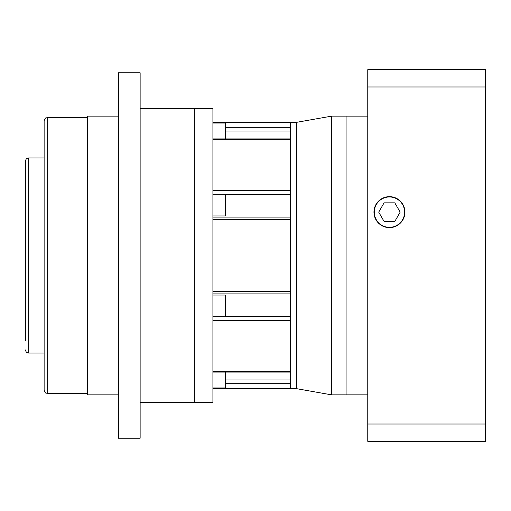<?xml version="1.0" encoding="UTF-8"?>
<svg xmlns="http://www.w3.org/2000/svg" width="511" height="511" viewBox="0 0 511 511"><rect width="100%" height="100%" fill="white"/><g stroke="black" fill="none" stroke-linecap="round" stroke-linejoin="round"><path stroke-width="0.77" d="M44.131 390.219L44.131 120.781C45.709 116.438 46.354 118.303 47.229 117.683L47.229 393.317C46.354 392.697 45.709 394.562 44.131 390.219M25.55 263.242L25.55 302.506M25.55 317.989L25.55 332.923M25.55 340.665L25.55 161.042C25.735 159.164 26.764 158.129 28.648 157.944L28.648 353.056C26.764 352.871 25.735 351.836 25.55 349.958M118.456 394.862L87.49 394.862L87.49 116.138L118.456 116.138M140.135 438.221L140.135 72.779L118.456 72.779L118.456 438.221L140.135 438.221M140.135 402.604L194.333 402.604L194.333 108.396L212.915 108.396L212.915 402.604L194.333 402.604L194.333 108.396L140.135 108.396M212.915 291.647L290.344 291.647L290.344 255.5L290.344 388.667L296.533 388.667L296.533 122.333L296.533 388.667L331.665 394.862L331.665 116.138L296.533 122.333L290.344 122.333L290.344 255.5L290.344 219.353L212.915 219.353M367.767 394.862L346.088 394.862L346.088 116.138L331.665 116.138M374.269 212.142A15.177 15.177 0 0 0 389.446 227.318A15.177 15.177 0 0 0 404.616 212.142A15.177 15.177 0 0 0 389.446 196.965A15.177 15.177 0 0 0 374.269 212.142M404.929 212.142A15.483 15.483 0 0 0 389.446 196.658A15.483 15.483 0 0 0 373.956 212.142A15.483 15.483 0 0 0 389.446 227.625A15.483 15.483 0 0 0 404.929 212.142M331.665 394.862L346.088 394.862L346.088 116.138L367.767 116.138M367.767 424.021L367.767 441.319L485.45 441.319L485.45 424.021L367.767 424.021L367.767 69.681L485.45 69.681L485.45 86.979L367.767 86.979M485.45 86.979L485.45 424.021M400.17 212.142L394.805 202.854L384.08 202.854L378.715 212.142L384.08 221.435L394.805 221.435L400.17 212.142M225.306 372.085L225.306 387.938L212.915 387.938M212.915 123.062L225.306 123.062L225.306 138.915M212.915 194.289L225.306 194.289L225.306 215.968L212.915 215.968M212.915 295.032L225.306 295.032L225.306 316.711L212.915 316.711M212.915 388.667L290.344 388.667L290.344 383.672L225.306 383.672M225.306 127.328L290.344 127.328L290.344 122.333L212.915 122.333M212.915 190.431L290.344 190.431L290.344 139.311L212.915 139.311M212.915 371.689L290.344 371.689L290.344 320.569L212.915 320.569M290.344 379.973L225.306 379.973M290.344 316.418L225.306 316.418M290.344 131.027L225.306 131.027M290.344 194.582L225.306 194.582M87.49 393.317L47.229 393.317M28.648 353.056L44.131 353.056M28.648 157.944L44.131 157.944M87.49 117.683L47.229 117.683M290.344 372.085L212.915 372.085M290.344 138.915L212.915 138.915M290.344 217.098L212.915 217.098M290.344 293.902L212.915 293.902"/></g></svg>
